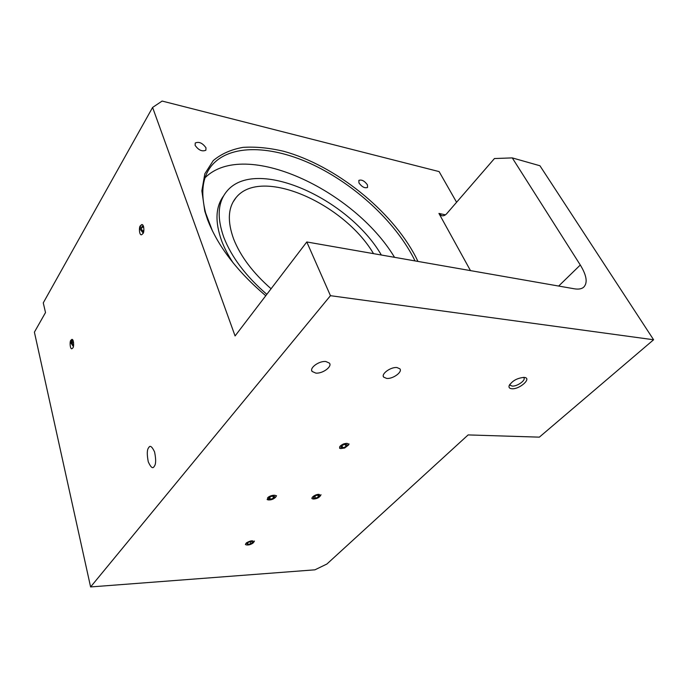 <?xml version="1.0" encoding="UTF-8"?>
<svg xmlns="http://www.w3.org/2000/svg" width="688" height="688" viewBox="0 0 688 688"><rect width="100%" height="100%" fill="white"/><g stroke="black" fill="none" stroke-linecap="round" stroke-linejoin="round"><path stroke-width="1.03" d="M271.089 288.762C253.012 272.938 240.533 256.375 233.662 239.08C227.203 221.295 227.995 207.475 236.044 197.619C260.941 166.384 343.811 203.184 373.524 253.648M266.832 294.344C245.926 276.232 231.598 257.269 223.841 237.429C216.849 217.778 217.761 202.496 226.576 191.591C254.904 156.013 348.515 198.239 381.341 255.016M233.163 262.911C228.184 255.368 224.322 247.972 221.588 240.714C214.837 221.682 215.533 206.701 223.686 195.77M205.084 177.702C244.644 138.546 353.942 189.845 394.542 257.329M524.084 377.394C517.049 378.056 512.044 380.894 509.068 385.916C508.699 387.585 509.593 388.522 511.743 388.737C519.457 389.64 532.349 378.151 524.325 377.411L524.084 377.394M509.92 384.239L510.238 385.297L512.13 386.063C517.006 386.673 526.268 380.103 523.817 377.729L523.37 377.368M325.88 361.527C319.18 360.684 309.153 367.951 312.111 371.451L315.792 373.094C322.491 373.859 332.416 366.67 329.457 363.135L325.88 361.527M396.985 367.555C390.827 366.764 380.817 374.014 383.68 377.136L386.673 378.426C392.831 379.148 402.755 371.976 399.891 368.82L396.985 367.555M142.88 233.602C144.489 232.759 144.153 223.308 141.522 224.718L140.386 225.793C138.787 226.653 139.148 236.104 141.78 234.651L142.88 233.602M72.799 347.913C74.252 347.302 73.711 337.946 71.621 339.562L70.933 340.276C69.479 340.895 70.047 350.252 72.128 348.601L72.799 347.913M367.461 184.883C364.528 180.892 361.664 179.396 358.878 180.376L358.955 182.931C361.888 186.921 364.752 188.435 367.538 187.463L367.461 184.883M205.996 147.843C202.582 143.027 199.004 141.41 195.254 143.001L195.125 145.357C198.531 150.19 202.117 151.816 205.867 150.242L205.996 147.843M154.103 466.567L154.37 466.189C156.004 464.056 156.073 459.3 154.568 451.904C152.031 446.564 150.104 445.093 148.797 447.501L148.608 447.768C146.983 449.711 146.862 454.39 148.264 461.803C150.775 467.376 152.727 468.967 154.103 466.567M265.757 295.745C237.093 271.382 217.683 245.986 207.527 219.558L204.8 211.156L201.859 190.843L204.843 173.763L213.228 160.622C221.201 153.906 231.108 149.485 242.95 147.378C255.601 146.561 269.189 147.868 283.74 151.3C335.426 165.516 391.532 210.476 415.638 256.727L417.951 261.423M415.027 260.915L413.402 257.639C394.413 221.14 355.206 184.986 313.685 165.068C272.293 145.323 229.878 143.465 211.474 165.825C202.401 177.186 200.449 192.907 205.643 212.97L212.472 230.996M456.591 202.272L439.107 171.596L162.127 101.059L152.598 107.44L235.081 335.942L306.796 241.97L574.282 288.788C578.324 289.467 581.394 288.994 583.493 287.369C587.879 283.112 586.812 275.664 580.294 265.009L512.268 157.896L494.448 158.541L446.77 213.615C445.119 215.439 443.382 216.118 441.558 215.671L438.935 213.418L445.437 214.845M152.598 107.44L43.267 302.875L45.511 312.55L34.4 332.149L90.601 586.941L330.455 295.685L306.796 241.97M90.601 586.941L314.932 569.819L326.912 564.014L468.132 434.919L539.358 437.147L653.6 339.76L330.455 295.685M512.268 157.896L539.942 165.756L653.6 339.76M470.489 270.625L438.935 213.418M73.358 346.546L71.019 343.114L71.991 339.485M73.203 340.766L72.369 340.698L71.836 342.977L73.582 345.453M73.573 342.185L71.836 342.977M143.164 233.077L140.455 229.637C139.87 227.203 140.378 225.544 141.96 224.649M143.448 226.128L142.786 225.827L141.255 227.805L142.192 230.919L143.663 231.598M143.887 230.317L142.192 230.919M143.706 226.945L141.255 227.805M344.688 448.008L340.698 448.593C338.608 447.51 339.502 445.979 343.398 444.009C346.958 442.909 348.653 443.253 348.481 445.059L344.688 448.008M345.238 444.173L342.056 445.42L340.878 447.26L342.856 447.854L346.012 446.615L347.208 444.783L345.238 444.173M342.856 447.854L341.945 445.6M346.012 446.615L345.049 444.25M252.986 543.081C250.707 544.629 248.514 545.24 246.416 544.922C245.358 544.518 245.427 543.787 246.605 542.746C250.81 540.433 253.227 540.209 253.855 542.067L252.986 543.081M248.789 542.058L246.923 543.563L247.947 544.414L250.819 543.769L252.677 542.273L251.67 541.413L248.789 542.058M247.947 544.414L247.517 543.09M250.819 543.769L250.165 541.748M313.341 499.024L312.937 498.946C309.626 498.258 315.715 493.838 319.223 494.397L320.427 495.773C318.922 497.82 316.557 498.903 313.341 499.024M319.146 495.429L316.996 495.171L314.124 496.461L313.41 498L315.56 498.25L318.424 496.968L319.146 495.429M317.779 495.265L318.424 496.968M315.56 498.25L314.777 496.168M267.486 498.06C269.249 495.265 277.298 494.044 275.897 496.779L275.673 497.166C273.583 499.239 271.072 500.15 268.148 499.901L267.486 498.06M273.497 498.172L274.675 496.504L272.775 495.936L269.679 497.046L268.501 498.723L270.41 499.282L273.497 498.172L272.723 495.953M269.653 497.08L270.41 499.282M558.673 286.053L580.294 265.009M232.94 202.22L236.044 197.619M509.559 384.798L509.068 385.916M509.98 384.807L510.238 385.297M311.707 370.454L312.111 371.451M383.319 376.327L383.68 377.136M205.643 212.97L204.8 211.156M148.608 447.768L149.072 447.174M441.558 215.671L442.057 215.783M340.268 448.464L339.597 448.266M348.481 445.059L349.083 443.949M246.115 544.81L245.392 544.518M253.855 542.067L254.465 541.035M312.601 498.826L311.888 498.576M320.427 495.773L321.012 494.706M275.897 496.779L276.533 495.704M267.77 499.763L267.09 499.514"/></g></svg>
